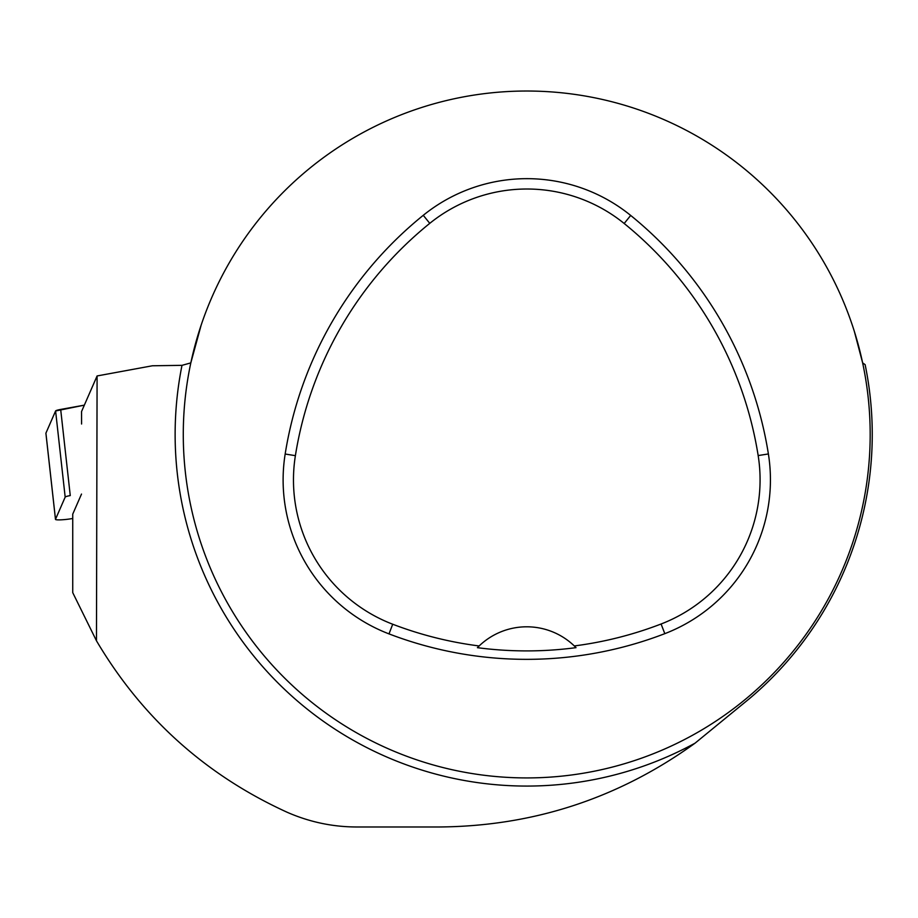<?xml version="1.0" encoding="UTF-8"?>
<svg xmlns="http://www.w3.org/2000/svg" width="918" height="918" viewBox="0 0 918 918"><rect width="100%" height="100%" fill="white"/><g stroke="black" fill="none" stroke-linecap="round" stroke-linejoin="round"><path stroke-width="1.38" d="M45.934 433.307A10.901 1.228 -6.3 0 1 45.9 433.227A10.901 1.228 -6.3 0 1 45.911 433.147L55.596 410.977A10.901 1.228 -6.3 0 1 60.68 409.428L70.261 495.582A10.901 1.228 173.7 0 0 65.178 497.12L55.493 519.301A10.901 1.228 173.7 0 0 55.482 519.381A10.901 1.228 173.7 0 0 61.127 519.829A10.901 1.228 173.7 0 0 72.063 518.59L72.74 518.475M60.68 409.428L84.341 405.148L55.596 410.977L45.911 433.147L55.493 519.301M96.47 640.798L97.09 375.955L152.388 365.777L181.993 365.341A351.605 351.605 0 0 0 695.075 743.155C618.663 798.293 533.358 826.234 439.148 826.98L356.723 826.98C332.683 826.946 309.515 822.046 287.219 812.292C205.678 775.102 142.095 717.933 96.47 640.798L72.74 592.649L72.74 514.126L81.507 494.068M97.09 375.955L81.553 411.539L81.587 424.013M854.245 331.019L862.645 362.897L865.123 364.63L865.353 365.777L865.123 364.63A345.512 345.512 0 0 1 749.272 698.77L695.075 743.155M181.993 365.341L190.818 362.897L201.191 324.995M183.279 434.466A343.458 343.458 0 0 1 698.46 137.034A343.458 343.458 0 0 1 698.46 731.91A343.458 343.458 0 0 1 183.279 434.466M285.165 454.031A384.665 384.665 0 0 1 423.267 215.305A164.861 164.861 0 0 1 630.689 215.443A384.665 384.665 0 0 1 768.389 453.951A164.861 164.861 0 0 1 664.804 633.661A384.665 384.665 0 0 1 389.002 633.89A164.861 164.861 0 0 1 285.165 454.031L295.389 455.661A374.314 374.314 0 0 1 429.773 223.349A154.499 154.499 0 0 1 624.171 223.487A374.314 374.314 0 0 1 758.165 455.569A154.499 154.499 0 0 1 661.086 623.999A374.314 374.314 0 0 1 574.301 645.939L576.022 647.649A68.689 68.689 0 0 0 574.576 646.192M295.389 455.661A154.499 154.499 0 0 0 392.709 624.229A374.314 374.314 0 0 0 479.139 645.962L477.417 647.672A376.231 376.231 0 0 0 576.022 647.649M479.139 645.962A68.689 68.689 0 0 1 574.301 645.939M478.863 646.226A68.689 68.689 0 0 0 477.417 647.672M65.178 497.12L55.596 410.977M429.773 223.349L423.267 215.305M624.171 223.487L630.689 215.443M758.165 455.569L768.389 453.951M661.086 623.999L664.804 633.661M392.709 624.229L389.002 633.89M55.482 519.381L45.9 433.227"/></g></svg>
